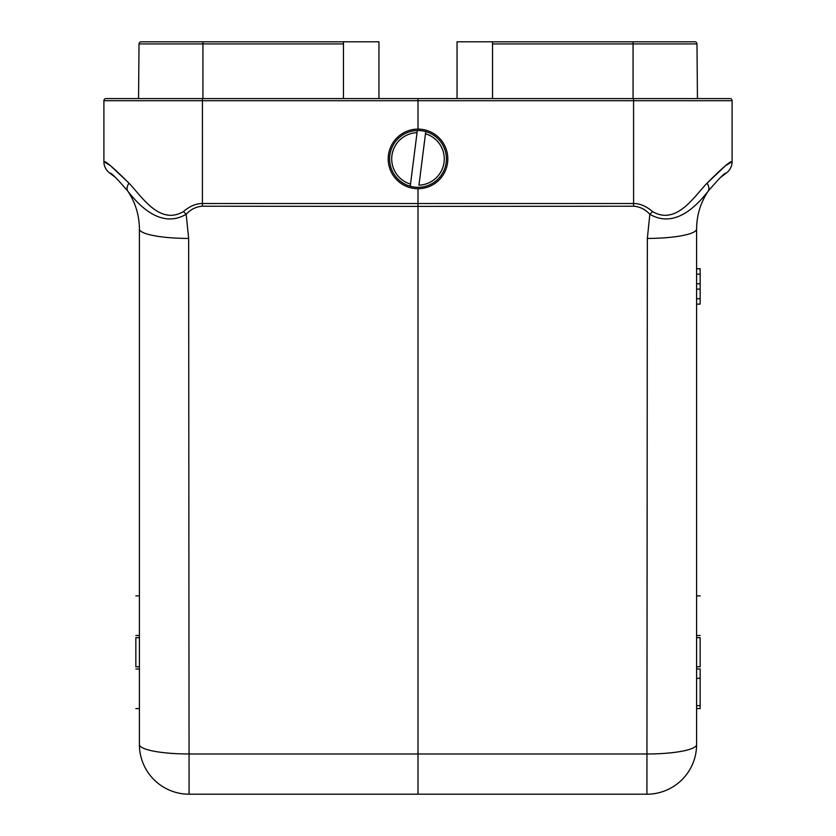 <?xml version="1.0" encoding="UTF-8"?>
<svg xmlns="http://www.w3.org/2000/svg" width="836" height="836" viewBox="0 0 836 836"><rect width="100%" height="100%" fill="white"/><g stroke="black" fill="none" stroke-linecap="round" stroke-linejoin="round"><path stroke-width="1.25" d="M418 794.2L418 753.988L647.346 753.988A49.69 9.478 180 0 0 696.597 744.51A49.69 49.69 0 0 1 646.918 794.2L647.346 238.438A49.69 9.478 180 0 0 696.597 228.949L696.597 744.51A49.69 49.69 0 0 1 646.918 794.2L189.082 794.2A49.69 49.69 0 0 1 139.403 744.51L139.403 228.949A49.69 9.478 180 0 0 188.654 238.438L189.082 794.2A49.69 49.69 0 0 1 139.403 744.51A49.69 9.478 180 0 0 188.654 753.988L418 753.988L418 206.398L202.416 206.22M138.546 98.585L139.027 43.911A2.132 2.132 0 0 1 141.159 41.8A2.132 2.132 0 0 0 139.027 43.911A2.132 2.132 0 0 1 141.159 41.8L378.959 41.8L378.959 98.585M343.471 98.585L343.471 41.8M457.041 98.585L457.041 41.8L492.529 41.8L492.529 98.585M109.568 165.204L103.904 161.62L103.904 100.717A2.132 2.132 0 0 1 106.036 98.585A2.132 2.132 0 0 0 103.904 100.717A2.132 2.132 0 0 1 106.036 98.585L729.964 98.585A2.132 2.132 0 0 1 732.096 100.717L732.096 161.62L726.432 165.204M492.529 41.8L694.841 41.8A2.132 2.132 0 0 1 696.973 43.911L492.529 43.911M647.273 41.8L675.666 41.8M697.454 98.585L696.973 43.911M729.964 98.585A2.132 2.132 0 0 1 732.096 100.717A2.132 2.132 0 0 0 729.964 98.585M418 98.585L418 129.11M724.927 166.259L707.047 183.199C722.429 167.796 730.779 160.596 732.096 161.62A14.191 14.191 0 0 1 725.92 173.324L720.841 177.169M633.563 98.585L633.583 203.514C639.948 203.503 646.28 206.199 652.582 211.592C676.721 225.804 694.915 195.425 707.047 183.199A14.191 7.576 34.1 0 1 708.186 191.162L704.225 196.397M418 188.727L418 206.398L633.583 206.22M115.159 177.169L110.08 173.324A14.191 14.191 0 0 1 103.904 161.62C105.221 160.596 113.571 167.796 128.953 183.199C141.085 195.425 159.279 225.804 183.418 211.592C189.72 206.189 196.052 203.503 202.416 203.514L202.416 206.199A23.387 22.959 -177.4 0 0 186.209 214.361M128.577 182.729L111.073 166.259M652.571 211.581L649.865 214.298C676.094 229.545 698.729 203.232 708.186 191.162C719.294 178.225 725.209 172.289 725.92 173.324A14.191 14.191 0 0 0 732.096 161.62M202.437 98.585L202.416 203.514L633.583 203.514L633.583 206.199A23.387 22.959 177.4 0 1 649.802 214.371M183.429 211.581L186.177 214.329L188.654 238.438M128.953 183.199A14.191 7.576 145.9 0 0 127.814 191.162C137.313 203.284 159.979 229.555 186.135 214.298M110.08 173.324C110.791 172.289 116.706 178.225 127.814 191.162C135.432 202.605 139.288 215.207 139.403 228.949M696.597 228.949C696.712 215.207 700.568 202.605 708.186 191.162M696.597 637.69L700.15 637.69L700.15 666.794L696.597 666.794M696.597 635.485L700.15 635.485C700.15 583.591 700.15 583.591 700.15 635.485M696.597 708.594L700.15 708.594L700.15 668.988L696.597 668.988M139.403 666.794L135.85 666.794L135.85 637.69L139.403 637.69L135.85 637.69M139.403 635.485L135.85 635.485C135.85 583.591 135.85 583.591 135.85 635.485M135.85 668.988C135.85 720.893 135.85 720.893 135.85 668.988L139.403 668.988M418.961 185.164L425.754 131.607A28.393 28.393 0 0 1 418.69 187.306A28.393 28.393 0 0 1 389.837 155.35A28.393 28.393 0 0 1 417.31 130.531L417.039 132.673L417.31 130.531A28.393 28.393 0 0 1 425.754 131.607L425.482 133.75A26.261 26.261 0 0 1 418.961 185.164M410.246 186.229L410.518 184.098L410.246 186.229M417.039 132.673L410.518 184.098A26.261 26.261 0 0 1 417.039 132.673M447.814 158.924A29.814 29.814 0 0 1 403.098 184.735A29.814 29.814 0 0 1 403.098 133.102A29.814 29.814 0 0 1 447.814 158.924M696.597 268.701L700.15 268.701L700.15 283.791L696.597 283.791M700.15 283.791L700.15 289.11L696.597 289.11M700.15 289.11L700.15 298.745L696.597 298.745M700.15 298.745L700.15 304.105L696.597 304.105M700.15 268.795L696.597 268.795M700.15 304.105L696.597 304.189M700.15 274.156L696.597 274.156M202.929 41.8L202.929 43.911L343.471 43.911M139.027 43.911L202.929 43.911L202.929 98.585M633.071 98.585L633.071 41.8M103.904 100.717L732.096 100.717M647.346 238.438L649.844 214.361M720.684 177.305L724.457 174.337L720.684 177.305M111.543 174.337L115.316 177.305L111.543 174.337M696.597 595.88L700.15 595.88M139.403 595.88L135.85 595.88M139.403 708.594L135.85 708.594M696.597 705.647L700.15 705.647M696.597 678.32L700.15 678.32"/></g></svg>
